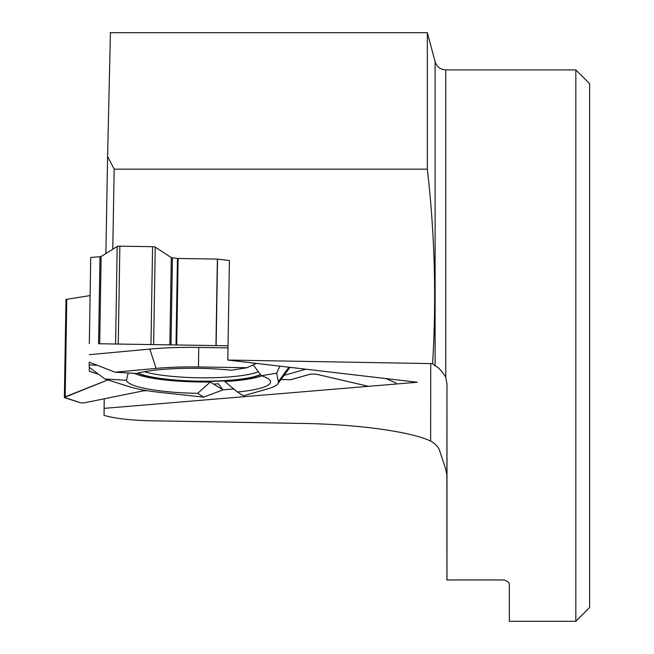 <?xml version="1.0" encoding="UTF-8"?>
<svg xmlns="http://www.w3.org/2000/svg" width="654" height="654" viewBox="0 0 654 654"><rect width="100%" height="100%" fill="white"/><g stroke="black" fill="none" stroke-linecap="round" stroke-linejoin="round"><path stroke-width="0.98" d="M89.312 371.259L89.336 367.385L89.312 371.317L98.599 374.252L89.312 371.259M115.006 372.2L156.102 368.39A79.951 13.881 0.9 0 1 198.464 366.959L246.918 367.728L231.581 370.238A72.12 12.524 -179.1 0 0 136.433 373.467L115.006 372.2L89.238 362.161L89.206 367.286L105 379.009L129.23 386.678A79.951 13.881 0.9 0 0 160.933 392.498L203.713 397.133L222.981 389.858L210.343 382.001L197.631 393.348L203.713 397.133M89.238 362.161L89.206 367.286M89.32 343.587L90.726 257.48L99.997 256.711L98.574 343.734L228.033 345.794L98.574 343.734M99.997 256.711A2.412 0.417 0.9 0 0 101.133 256.474L117.197 246.476A2.755 0.482 0.9 0 1 119.854 246.166L152.57 246.689A2.755 0.482 0.9 0 1 155.227 247.081L171.291 257.586A2.412 0.417 0.9 0 0 172.427 257.864L178.125 258.477L217.373 259.098A11.028 1.913 -179.1 0 0 217.545 259.123L229.431 260.505L227.796 360.052L432.605 363.624C436.537 298.657 434.779 233.838 427.34 169.157L427.34 32.7L435.114 61.746L435.114 365.848L432.605 363.624M217.373 259.098L215.951 345.606M290.695 379.696L280.958 379.541L290.875 379.704L310.495 374.113L315.964 374.129L368.513 386.326L315.964 374.129L310.495 374.113L290.695 379.696M213.752 384.119L218.387 383.734L223.022 389.858L233.756 388.958L222.981 389.858M395.793 382.852L385.852 378.576L395.793 382.852L396.218 383.792L395.106 384.111M66.782 299.295L65.179 396.823L107.91 379.925L64.378 397.436L65.98 299.614A2.755 0.482 0.9 0 1 66.782 299.295L90.105 295.583M64.378 397.436L81.104 402.929L84.203 402.848L143.52 390.83L147.232 390.683L143.52 390.83L84.203 402.848L81.104 402.929L64.746 397.746L65.179 396.823M137.553 373.164A65.621 11.396 -179.1 0 0 199.944 381.396A65.621 11.396 -179.1 0 0 260.635 374.701M246.918 367.728L256.417 363.403M228.001 347.887L198.742 347.421A92.312 16.031 0.9 0 0 149.831 349.081L89.345 354.681M134.242 373.336A69.169 12.009 -179.1 0 0 210.343 382.001M237.377 391.999A72.12 12.524 -179.1 0 0 270.503 381.429A72.12 12.524 -179.1 0 0 261.322 375.698L276.658 373.189L278.351 381.625A79.951 13.881 0.9 0 1 277.762 383.849A79.951 13.881 0.9 0 1 267.69 388.877L243.46 395.784L237.377 391.999L224.829 381.511A69.169 12.009 -179.1 0 0 261.829 375.87M89.238 364.85L97.421 365.341M197.631 393.348A72.12 12.524 -179.1 0 1 126.426 380.276L105 379.009M126.426 380.276L128.209 372.976M261.322 375.698L253.221 364.858M276.658 373.189L279.887 366.15M305.794 369.191L284.04 375.388M104.215 398.793L104.051 415.413C115.21 418.527 130.767 420.318 150.722 420.775L302.352 423.424C357.738 424.291 410.884 431.607 430.643 441.074C435.539 443.886 438.556 447.115 439.676 450.769L445.766 469.27L446.878 475.09L446.927 579.943L503.817 579.943C507.945 581.071 509.777 582.91 509.335 585.461L509.335 621.3L575.839 621.3L575.839 69.921L445.766 69.921C440.379 69.594 436.831 66.871 435.114 61.746M446.993 579.943L446.976 384.037L445.766 377.301C441.973 371.031 438.425 367.213 435.114 365.848M446.878 475.09L446.976 384.037M427.34 169.157L114.172 169.157L112.774 249.231M114.172 169.157L107.591 156.42L105.899 253.507M107.591 156.42L110.428 32.7M575.839 621.3L589.622 607.517L589.622 83.704L575.839 69.921M104.051 408.366L417.293 382.255L227.796 360.052M216.131 345.606L217.545 259.123M172.427 257.864L170.996 344.887M177.447 258.436L176.024 344.969M171.291 257.586L169.86 344.871M155.227 247.081L153.633 344.617M152.57 246.689L150.968 344.568M119.854 246.166L118.251 344.053M117.197 246.476L115.595 344.012M101.133 256.474L99.702 343.759M178.125 258.477L176.711 344.977M260.505 374.513A65.604 11.388 0.9 0 1 200.214 381.159A65.604 11.388 0.9 0 1 137.896 373.074M258.485 371.685A64.313 11.167 0.9 0 1 204.645 377.832A64.313 11.167 0.9 0 1 144.289 371.709M198.464 366.959L198.742 347.421M156.102 368.39L149.831 349.081M278.351 381.625L288.904 367.213M445.766 377.301L445.766 69.921M430.643 441.074L430.724 363.485M277.762 383.849L290.008 367.335M110.134 32.7L427.34 32.7"/></g></svg>

